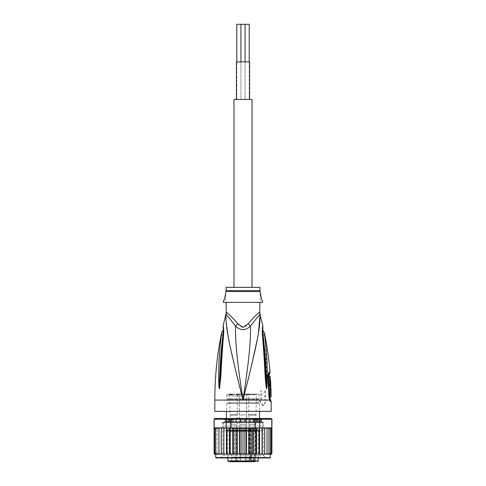 <?xml version="1.0" encoding="UTF-8"?>
<svg xmlns="http://www.w3.org/2000/svg" width="486" height="486" viewBox="0 0 486 486"><rect width="100%" height="100%" fill="white"/><g stroke="black" fill="none" stroke-linecap="round" stroke-linejoin="round"><path stroke-width="0.36" stroke-dasharray="2.43 1.82" d="M240.935 61.88L240.935 99.454L245.066 99.454L245.066 61.88M249.203 24.3L245.066 24.3L245.066 99.454L249.203 99.454L245.066 99.454L245.066 24.3L240.935 24.3L240.935 99.454L245.066 99.454L240.935 99.454L243 99.454L240.935 99.454L240.935 24.3L245.066 24.3L236.797 24.3M245.066 24.3L245.066 99.454L243 99.454L249.203 99.454L249.203 61.88L243 61.88L249.573 61.88M236.427 61.88L249.203 61.88L249.203 99.454L236.427 99.454L249.573 99.454L240.935 99.454L240.935 24.3M236.797 99.454L236.797 61.88L243 61.88L236.797 61.88L236.797 99.454M233.979 287.341L252.021 287.341L233.979 287.341M252.021 99.454L233.979 99.454M262.355 426.003A2.819 2.819 0 0 1 260.095 430.511A2.819 2.819 0 0 1 257.465 428.707L228.535 428.707A2.819 2.819 0 0 1 223.086 427.692A2.819 2.819 0 0 1 223.645 426.003L262.355 426.003L223.645 426.003M231.743 418.489L230.886 418.489L229.823 419.509L229.823 422.243L262.537 422.243L223.463 422.243L252.987 422.243L226.464 422.243L229.823 422.243L229.823 419.509L230.886 418.489L231.743 418.489L230.886 418.489L231.743 418.489L233.013 419.509L231.743 418.489L230.886 418.489M254.688 418.489L256.177 419.509L254.688 418.489M247.417 394.061L246.663 394.814L247.417 394.061L243 394.061L247.417 394.061L243 394.061L247.417 394.061L243 394.061L247.417 394.061L246.663 394.814L239.337 394.814L243 394.814L239.337 394.814L238.583 394.061L243 394.061L238.583 394.061L243 394.061L238.583 394.061L243 394.061L238.583 394.061L239.337 394.814L238.583 394.061M233.608 394.061L229.192 394.061L233.608 394.061M238.019 394.061L237.271 394.814L229.945 394.814L229.192 394.061M250.175 461.7L250.442 461.323L251.147 461.323L250.879 461.7L239.902 461.7L250.879 461.7L251.42 460.947L227.782 460.947M230.516 460.947L232.885 460.947L230.516 460.947L230.516 461.7L239.896 461.7L229.702 461.7L233.031 461.7L233.031 460.947M227.782 457.94L227.782 430.888L243 430.888L227.782 430.888L228.535 430.134L243 430.134L228.535 430.134L228.535 428.707L250.812 428.707L250.812 430.134L251.42 430.888L243 430.888L258.218 430.888L255.66 430.888L255.174 430.134L257.465 430.134L243 430.134L250.873 430.134L251.42 431.197L250.958 430.857M254.184 428.634L254.184 461.323L245.837 461.7L246.104 461.323L249.749 461.323L249.749 457.192L232.241 457.192L246.098 457.192L239.896 457.192L239.902 424.497L246.098 424.497L239.902 424.497L246.098 424.497L239.902 424.497L246.098 424.497L246.098 457.192L253.759 457.192L248.006 457.192L252.939 457.192L249.67 457.192L249.67 428.634L254.652 428.634L250.983 428.573L251.42 430.888M252.939 461.323L252.939 457.192M252.392 394.814L256.055 394.814L252.392 394.814M256.808 394.061L247.982 394.061L256.808 394.061L256.055 394.814L254.069 394.814L254.069 394.061L256.353 394.061L254.069 394.061M248.917 424.497L255.873 424.497L248.917 424.497L248.917 415.056L255.873 415.056L248.917 415.056L248.729 414.728L256.055 414.728L248.729 414.728L248.729 394.814L247.982 394.061L250.375 394.061L247.034 394.061L247.988 394.061L247.988 394.814L247.739 394.061M250.442 394.061L254.16 394.061L254.16 394.814L256.189 394.814L256.043 394.061L259.032 394.061L243 394.061L252.319 394.061L250.442 394.061L250.442 394.814L249.67 394.814L249.67 394.061M258.971 403.453L227.029 403.453L258.971 403.453A0.753 0.753 0 0 1 258.218 402.706L258.218 399.51L227.782 399.51L258.218 399.51A0.753 0.753 0 0 1 258.971 398.757L227.029 398.757L258.971 398.757M227.029 403.453A0.753 0.753 0 0 0 227.782 402.706L258.218 402.706L227.782 402.706L227.782 399.51A0.753 0.753 0 0 0 227.029 398.757L227.029 398.757M254.907 428.257L255.174 428.707L257.465 428.707L257.465 430.134L258.218 430.888L258.218 457.94M250.964 428.482L254.986 428.482M250.812 428.707L250.983 428.257M250.405 428.257L250.812 428.257M250.812 430.134L250.922 428.634M255.174 428.257L254.543 428.257M255.715 430.857L255.126 431.197L254.585 430.134L255.174 430.134L255.174 428.707M243 426.003L223.463 426.003L243 426.003M256.177 422.243L259.536 422.243L256.177 422.243L256.177 419.509C255.861 420.062 254.798 420.062 252.987 419.509L254.257 418.489L252.987 419.509L252.987 422.243L252.987 419.509C254.798 420.062 255.861 420.062 256.177 419.509M233.013 419.509C231.208 420.062 230.145 420.062 229.823 419.509C230.145 420.062 231.208 420.062 233.013 419.509L233.013 422.243M243 403.453L226.464 403.453L243 403.453M233.013 422.583L233.013 419.169M256.177 419.169L256.177 422.583M243 398.757L259.536 398.757L243 398.757M243 395.938L226.464 395.938L243 395.938M256.189 394.814L252.465 394.814L252.319 394.061M252.465 394.814L250.442 394.814M249.67 394.814L254.16 394.814M256.043 394.061L254.16 394.061M243 394.061L226.968 394.061L243 394.061M246.991 394.061L246.991 394.814L247.04 394.061L246.639 394.061L247.046 394.061L246.991 394.814M246.639 394.061L246.639 394.814L247.034 394.814L246.645 394.814L246.639 394.061M232.387 394.061L232.387 394.814L230.486 394.814L230.886 394.814L230.886 394.061L230.486 394.061L232.29 394.061L230.886 394.061M230.886 394.814L232.035 394.814L232.029 394.061L232.083 394.814L232.083 394.061M231.518 394.061L230.704 394.061L231.518 394.061L231.518 394.814L231.269 394.061L231.263 394.814L230.923 394.814L230.923 394.061L230.911 394.814L230.516 394.814L230.516 394.061L230.735 394.814L230.911 394.061M230.455 394.061L229.501 394.061L230.455 394.061L230.455 394.814L230.2 394.061M229.459 394.061L229.459 394.814L229.507 394.061L229.1 394.061L229.507 394.061L229.459 394.814M236.791 394.061L238.17 394.061L236.791 394.061L236.791 394.814L238.164 394.814L238.164 394.061L239.179 394.061L238.164 394.061L238.17 394.814L238.966 394.814L238.468 394.814L238.468 394.061M255.873 424.497L256.353 394.814L253.959 394.814L253.959 394.061M249.294 424.497L255.496 424.497L249.294 424.497L249.294 453.809L255.496 453.809L255.496 424.497M255.496 453.809L249.294 453.809M249.95 453.809L254.834 453.809L249.95 453.809L249.95 460.947L254.834 460.947L254.834 453.809M254.834 460.947L249.95 460.947L249.294 461.7L255.496 461.7L254.834 460.947M245.825 460.947L249.512 460.947L245.825 460.947L245.728 461.7L249.512 461.7L235.431 461.7L235.431 457.192L235.431 461.7M253.133 460.947L253.133 461.7L248.382 461.7L254.287 461.7A0.529 0.377 0 0 1 253.759 461.323L253.759 457.192M253.133 461.7L254.451 461.7L254.184 461.323L254.858 461.323L255.126 461.7L254.451 461.7M255.496 461.7L253.03 461.7L255.721 461.7L255.126 461.7L255.709 460.947L258.218 460.947M246.098 461.7L245.442 460.947L245.442 453.809L240.558 453.809L245.442 453.809L243 453.809L245.442 453.809L245.442 460.947L246.098 461.7L239.592 461.7L239.592 460.947L236.725 460.947L238.097 460.947L238.097 461.7L236.725 461.7L236.05 460.947L231.166 460.947L236.05 460.947L236.05 453.809L231.166 453.809L236.05 453.809M246.129 460.947L247.38 460.947L246.129 460.947L246.129 461.7L247.629 461.7L246.274 461.7L246.274 460.947L246.287 461.7M245.728 461.7L245.728 460.947L245.734 461.7M231.02 460.947L231.555 460.947L231.555 461.7L232.982 461.7L230.716 461.7L231.555 461.7L231.536 460.947L231.318 461.7L230.097 461.7L231.306 461.7L231.312 460.947L231.02 461.7M231.166 453.809L231.166 460.947L230.504 461.7L230.212 460.947L230.212 461.7M230.109 461.7L229.702 461.7L229.702 460.947L230.212 460.947L230.109 461.7M238.097 460.947L237.599 460.947L237.599 461.7L239.416 461.7L237.429 461.7L237.429 460.947L239.24 460.947L237.429 460.947M237.599 460.947L239.416 460.947L238.699 460.947L238.699 461.7L239.896 461.7L239.592 460.947M249.409 460.947L249.409 461.7M250.873 428.634L249.67 428.634M239.896 457.192L240.163 461.7L239.896 461.323L243 461.323L232.241 461.323L236.706 461.323L236.445 461.7L236.706 461.323L237.994 461.323L232.241 461.323L232.241 457.192L232.241 461.323A0.529 0.377 180 0 1 231.713 461.7A0.529 0.377 180 0 0 232.241 461.323L239.896 461.323L239.896 457.192L246.098 457.192L246.104 461.323L246.104 457.192M245.837 461.7L246.104 461.323L243 461.323L250.569 461.323L250.569 457.192M255.126 431.197L254.858 461.323M255.126 460.947L255.709 460.947L255.709 430.888M251.147 461.323L251.42 431.197M239.902 424.497L239.902 453.809L246.098 453.809L239.902 453.809L239.902 424.497L246.098 424.497L246.098 453.809L239.902 453.809L246.098 453.809L246.098 424.497M243 424.497L246.475 424.497L243 424.497M243 415.056L239.525 415.056L243 415.056M243 414.728L246.663 414.728L243 414.728M239.337 420.742L243 420.742L239.337 420.742L239.337 394.814L239.525 424.497L239.337 394.814L246.663 394.814L243 394.814L246.663 394.814L246.475 424.497L246.663 394.814L246.663 420.742L243 420.742L246.663 420.742M236.706 453.809L230.504 453.809L236.706 453.809L236.706 424.497L230.504 424.497L236.706 424.497M230.504 453.809L230.504 424.497M230.127 424.497L237.083 424.497L230.127 424.497L230.127 415.056L237.083 415.056L230.127 415.056L229.945 414.728L233.608 414.728L229.945 414.728L229.945 394.814L237.271 394.814L237.271 414.728L233.608 414.728L237.271 414.728L237.083 424.497M243 453.809L240.558 453.809L243 453.809M253.03 460.947L255.721 460.947L253.03 460.947L253.03 461.7M255.423 461.7L255.423 460.947M255.721 461.7L255.721 460.947M253.735 460.947L253.735 461.7M254.391 461.7L254.391 460.947M253.984 461.7L253.984 460.947M253.328 461.7L253.328 460.947M249.512 460.947L249.512 461.7M249.257 461.7L249.257 460.947M246.59 460.947L246.59 461.7L246.578 460.947M246.183 460.947L246.183 461.7L246.177 460.947M246.378 460.947L246.378 461.7M246.876 460.947L246.876 461.7M247.125 460.947L247.125 461.7M247.38 461.7L247.38 460.947L247.374 461.7M247.629 461.7L247.629 460.947M246.973 461.7L246.973 460.947M246.669 461.7L246.669 460.947M246.074 461.7L246.074 460.947M245.886 461.7L245.886 460.947M245.989 461.7L245.989 460.947M246.238 461.7L246.238 460.947M246.493 461.7L246.493 460.947M248.856 460.947L248.856 461.7M247.459 461.7L247.459 460.947M247.714 461.7L247.714 460.947M231.281 460.947L231.281 461.7M231.786 461.7L231.786 460.947M232.089 461.7L232.089 460.947M232.338 461.7L232.338 460.947M232.739 461.7L232.739 460.947M232.885 461.7L232.885 460.947L232.873 461.7M232.982 461.7L232.982 460.947L232.976 461.7M232.624 461.7L232.624 460.947M232.679 460.947L232.679 461.7L232.679 460.947M232.63 460.947L232.63 461.7M232.436 460.947L232.436 461.7M232.132 460.947L232.132 461.7M231.834 460.947L231.834 461.7M231.682 460.947L231.682 461.7M231.482 460.947L231.482 461.7M231.33 460.947L231.33 461.7M230.303 460.947L231.05 460.947L231.069 461.7L231.306 460.947L230.097 460.947L230.303 461.7M231.518 461.7L231.518 460.947M230.716 460.947L230.716 461.7L230.722 460.947M230.109 460.947L230.054 461.7M230.054 460.947L229.702 460.947L229.708 461.7M230.498 460.947L230.498 461.7M230.801 460.947L230.801 461.7M231.306 461.7L231.306 460.947L231.3 461.7M230.899 461.7L230.899 460.947M230.595 461.7L230.595 460.947M230.194 461.7L230.194 460.947M229.799 461.7L229.799 460.947M229.86 461.7L229.86 460.947M229.963 461.7L229.963 460.947M230.467 461.7L230.467 460.947M230.82 460.947L230.82 461.7M230.674 461.7L230.674 460.947M230.88 461.7L230.88 460.947M231.081 461.7L231.081 460.947M237.022 461.7L237.022 460.947M236.725 461.7L236.725 460.947M237.903 461.7L237.903 460.947M238.401 460.947L238.401 461.7M239.112 461.7L239.112 460.947M239.416 461.7L239.416 460.947M238.699 460.947L239.896 460.947M239.24 461.7L237.429 461.7L239.24 461.7L239.24 460.947M238.395 460.947L238.395 461.7M256.353 394.061L256.353 394.814M256.055 394.061L256.055 394.814M254.123 394.061L254.123 394.814M253.716 394.061L253.716 394.814M253.662 394.061L253.662 394.814M247.739 394.814L250.375 394.814L248.583 394.814L248.583 394.061M248.583 394.814L248.449 394.061M248.328 394.061L248.328 394.814M248.449 394.814L248.346 394.061M248.346 394.814L248.243 394.061M247.441 394.814L247.441 394.061M247.24 394.814L247.24 394.061M246.797 394.061L246.797 394.814M246.736 394.061L246.736 394.814M247.034 394.061L247.034 394.814M247.234 394.061L247.234 394.814M247.587 394.061L247.587 394.814M247.884 394.061L247.884 394.814M248.291 394.061L248.291 394.814M248.54 394.061L248.54 394.814M248.644 394.061L248.644 394.814M248.796 394.061L248.796 394.814M248.85 394.061L248.85 394.814M248.723 394.814L248.723 394.061M250.12 394.061L250.12 394.814M250.375 394.061L250.375 394.814M232.083 394.814L232.381 394.061M232.436 394.061L232.436 394.814M232.138 394.061L232.138 394.814M231.743 394.061L231.743 394.814M231.488 394.061L231.488 394.814M231.19 394.061L231.19 394.814M230.911 394.814L230.704 394.061L230.686 394.814L230.953 394.061L230.935 394.814L231.263 394.814L231.215 394.061L231.208 394.814L231.822 394.814L231.822 394.061M230.486 394.061L230.486 394.814M231.087 394.814L231.087 394.061M231.239 394.814L231.239 394.061M231.536 394.814L231.536 394.061M231.822 394.814L232.077 394.061L232.071 394.814L231.518 394.814M230.722 394.061L230.722 394.814M230.516 394.061L230.516 394.814M230.807 394.814L230.807 394.061M229.902 394.814L229.902 394.061M229.702 394.814L229.702 394.061M229.507 394.814L229.1 394.814L229.501 394.814L229.501 394.061M229.258 394.061L229.258 394.814M229.106 394.061L229.106 394.814M229.1 394.061L229.1 394.814M229.204 394.061L229.204 394.814M229.599 394.061L229.599 394.814M230 394.061L230 394.814M230.297 394.061L230.297 394.814M230.704 394.061L230.704 394.814M231.057 394.061L231.057 394.814M231.567 394.061L231.567 394.814M238.468 394.814L236.67 394.814L236.67 394.061M236.488 394.061L236.488 394.814M238.662 394.061L238.662 394.814M238.966 394.061L238.966 394.814M239.179 394.061L239.179 394.814M238.881 394.061L238.881 394.814M236.974 394.061L236.974 394.814M236.895 394.814L237.867 394.814L236.895 394.814L236.895 394.061L237.867 394.061L237.867 394.814M237.016 394.814L237.016 394.061M236.895 394.061L237.867 394.061M254.257 418.489L255.114 418.489M265.921 457.94L220.079 457.94L220.456 457.569L265.544 457.569L220.456 457.569L220.456 457.94L222.333 455.686L243 455.686L222.333 455.686L222.333 422.808A0.565 0.565 0 0 1 222.898 422.243L263.102 422.243A0.565 0.565 0 0 1 263.667 422.808L222.333 422.808L263.667 422.808L263.667 455.686L243 455.686L263.667 455.686L265.921 457.94L243 457.94M222.898 422.243L263.102 422.243M259.846 418.677L240.698 418.677L261.577 418.677L259.84 418.677L259.84 421.678L261.249 421.678L261.249 418.677L260.496 418.677L261.577 418.677L261.249 418.677L261.249 421.678L261.577 421.678L261.571 418.677L261.571 421.678L260.502 421.678L260.502 418.677L260.496 421.678L259.299 421.678L259.299 418.677L259.299 421.678L258.333 421.678L258.333 418.677L258.333 421.678L256.705 421.678L257.604 421.678L257.604 418.677L257.75 421.678L257.671 418.677L257.671 421.678L254.737 421.678L254.737 418.677L254.737 421.678L253.741 421.678L253.741 418.677L253.741 421.678L252.714 421.678L252.714 418.677L252.714 421.678L249.695 421.678L250.047 421.678L250.047 418.677L250.071 421.678L249.834 418.677L249.834 421.678L245.831 421.678L245.831 418.677L245.831 421.678L245.302 421.678L245.302 418.677L245.302 421.678L244.494 421.678L244.494 418.677L244.494 421.678L240.594 421.678L240.594 418.677L240.169 418.677L240.594 418.677L240.594 421.678L240.169 421.678L240.169 418.677L236.166 418.677L240.169 418.677L240.169 421.678L236.166 421.678L236.166 418.677L235.929 421.678L236.245 421.678L236.245 418.677L235.929 418.677L236.305 418.677L236.305 421.678L235.868 421.678L235.868 418.677L233.286 418.677L235.868 418.677L235.868 421.678L231.792 421.678L231.792 418.677L233.286 418.677L231.263 418.677L231.792 418.677L231.792 421.678L231.263 421.678L231.263 418.677L228.329 418.677L231.263 418.677L231.263 421.678L228.329 421.678L228.329 418.677L228.25 421.678L229.003 421.678L229.003 418.677L228.25 418.677L229.295 418.677L229.295 421.678L229.161 418.677L227.667 418.677L229.161 418.677L229.161 421.678L225.99 421.678L225.99 418.677L227.667 418.677L225.498 418.677L225.99 418.677L225.99 421.678L225.498 421.678L225.498 418.677L224.423 418.677L226.16 418.677L224.423 418.677L225.504 418.677L225.504 421.678L224.429 421.678L224.429 418.677L224.423 421.678L225.504 421.678L225.504 418.677L225.498 421.678L226.16 421.678L226.154 418.677L226.16 421.678L224.751 421.678L224.751 418.677L224.751 421.678L224.423 421.678L226.701 421.678L226.701 418.677L226.701 421.678L227.667 421.678L227.667 418.677L227.667 421.678L229.295 421.678L228.396 421.678L228.396 418.677L228.25 421.678L232.259 421.678L232.259 418.677L232.259 421.678L233.286 421.678L233.286 418.677L233.286 421.678L236.305 421.678L235.953 421.678L235.953 418.677L235.929 421.678L240.698 421.678L240.698 418.677L240.698 421.678L241.506 421.678L241.506 418.677L241.506 421.678L245.406 421.678L245.406 418.677L245.406 421.678L250.071 421.678L249.755 421.678L249.755 418.677L249.695 421.678L250.132 421.678L250.132 418.677L250.132 421.678L254.208 421.678L254.208 418.677L254.208 421.678L257.75 421.678L256.997 421.678L256.997 418.677L256.705 421.678L256.839 418.677L256.839 421.678L260.01 421.678L260.01 418.677L260.01 421.678L260.502 421.678L260.502 418.677L260.496 421.678L261.577 421.678L259.84 421.678L259.846 418.677M260.472 422.243L259.846 421.678L259.913 418.677M226.087 418.677L226.087 421.678L225.528 422.243M214.624 427.88L214.126 427.88L214.709 427.972L214.624 428.634L215.62 427.899L215.62 454.167L214.624 453.432L214.709 454.094L214.126 453.73M215.62 454.167L215.602 428.634L216.932 427.88L225.146 427.88L217.048 427.88M217.193 453.796L217.048 453.432L216.932 454.185L215.602 453.432M216.932 454.185L222.09 454.167M262.264 427.88L267.057 427.88L267.057 454.185L262.161 454.185L262.075 428.634L260.994 427.88L262.264 427.88L262.264 454.185L270.246 454.185L267.057 454.185L267.057 427.88L268.315 427.966M271.856 453.56L270.398 454.161L270.398 453.432L269.123 454.185M271.413 454.027L271.516 428.087L259.755 427.88L259.755 419.236L259.184 418.489L271.073 418.489L271.935 419.236M223.833 418.489L243 418.489L224.022 418.677M214.065 419.236L214.927 418.489L226.816 418.489L226.245 419.236L230.947 419.236L231.111 418.489L254.889 418.489L255.053 419.236L271.808 419.236L271.808 427.88M254.889 418.489L259.184 418.489M230.947 419.236L255.053 419.236L255.053 427.88L230.947 427.88L230.947 419.236M226.816 418.489L231.111 418.489M271.935 427.88L271.516 428.087M214.192 427.88L214.192 419.236L226.245 419.236L226.245 427.88L225.146 427.88L226.245 427.88M214.484 427.88L214.065 427.88M243 418.489L262.167 418.489L243 418.489M259.755 427.88L255.053 427.88M230.947 427.88L234.677 427.88M262.075 453.432L260.994 454.185L245.618 454.185L244.895 453.432L244.069 454.185L241.931 454.185L241.105 453.432L240.382 454.185L238.268 454.185L237.356 453.432L237.356 428.634L236.834 427.88L252.854 427.88M214.624 427.996L216.932 427.88M261.978 418.677L243 418.677L262.167 418.489M223.839 427.88L225.006 427.88L223.925 428.634L223.839 427.88M260.854 427.88L262.161 427.88L262.075 428.634M251.323 427.88L252.301 428.634L252.793 427.88L251.323 427.88M247.732 427.88L248.644 428.634L249.257 427.88M244.069 427.88L244.895 428.634L245.618 427.88M240.382 427.88L241.105 428.634L241.931 427.88M237.356 428.634L238.268 427.88M237.356 453.432L236.834 454.185L235.115 454.185L233.699 453.432L233.699 428.634L233.207 427.88L236.834 427.88M234.301 453.432L234.301 428.634L235.115 427.88M233.146 427.88L225.146 427.88M268.807 428.269L268.952 428.628L268.952 427.88L270.842 427.88M267.743 427.88L268.952 427.88L268.952 454.185L268.952 428.634M267.057 428.634L266.152 427.893M264.755 428.634L264.755 454.185L264.755 428.634L263.91 427.899M271.874 453.432L271.874 427.88M271.376 453.432L271.376 428.02M270.398 453.432L270.398 454.161M270.398 427.905L271.376 428.579M271.139 428.178L271.364 428.518M270.398 428.634L269.123 427.88M215.62 427.899L215.602 428.634M214.126 453.432L214.126 427.88M214.624 453.432L214.624 428.634M214.709 427.972L214.709 454.094M221.245 428.634L221.245 453.432L222.333 454.185L221.245 454.185L221.245 427.88L221.245 428.634L221.652 428.045M221.938 427.929L222.333 427.88M221.245 453.432L221.245 454.185L218.943 454.185L219.101 428.245M219.836 454.167L218.943 453.432L218.943 428.634L219.69 427.923M218.943 453.432L218.943 454.185L216.993 454.185L217.193 428.269M217.048 453.432L217.048 428.634L218.257 427.88M226.415 427.88L226.415 454.185L225.006 454.185L223.925 453.432L223.925 428.634M223.925 453.432L223.736 454.185L229.38 454.185L227.995 454.185L226.926 453.432L226.926 427.88M223.736 427.88L223.736 454.185M225.006 454.185L223.839 454.185M259.585 427.88L259.585 454.185L262.264 454.185M259.074 453.432L259.299 454.185L258.005 454.185L259.074 453.432L259.074 427.88M256.62 427.88L256.62 454.185L259.585 454.185M255.8 453.432L254.761 454.185L256.158 454.185L255.8 453.432L255.8 427.88M253.425 427.88L253.425 454.185L256.62 454.185M252.301 453.432L251.323 454.185L252.793 454.185L252.301 453.432L252.301 428.634M250.053 427.88L250.053 454.185L253.425 454.185M249.257 454.185L248.644 453.432L248.644 428.634M248.644 453.432L247.732 454.185M246.554 427.88L246.554 454.185L243 454.185L243 427.88M244.895 453.432L244.895 428.634M245.618 454.185L244.069 454.185M241.105 453.432L241.105 428.634M239.446 427.88L239.446 454.185L246.554 454.185M241.931 454.185L240.382 454.185M236.166 427.88L236.166 454.185L239.446 454.185L235.947 454.185M238.268 454.185L236.834 454.185M233.699 453.432L233.207 454.185L231.239 454.185L230.2 453.432L230.2 427.88M232.575 427.88L232.575 454.185L236.166 454.185M235.115 454.185L234.677 454.185M230.2 453.432L229.842 454.185L229.38 454.185L232.575 454.185M229.38 427.88L229.38 454.185M231.239 454.185L229.842 454.185L231.239 454.185M226.926 453.432L226.415 454.185M227.995 454.185L226.701 454.185L227.995 454.185M268.266 454.112L268.934 453.547M266.31 454.143L266.899 453.821M264.755 453.438L264.348 454.021M264.062 454.137L263.667 454.185M218.257 454.185L217.898 454.155M217.588 454.064L217.26 453.857M243 454.185L239.446 454.185M260.569 422.243L223.858 422.243L262.142 422.243L260.569 422.243L260.496 421.678L260.569 422.243M259.797 313.743A7.515 7.43 -90 0 0 259.961 314.576C259.336 314.843 256.158 318.701 250.436 326.136C245.558 330.778 240.6 330.778 235.564 326.136C229.823 318.676 226.646 314.825 226.039 314.576A7.515 7.43 -90 0 0 226.282 312.668L226.087 312.668M226.087 302.371L259.913 302.371L226.087 302.371M259.913 287.341L226.087 287.341M225.717 300.494L225.717 292.979L225.717 300.494L223.742 300.494M260.283 300.494L260.283 292.979L260.283 300.494L262.258 300.494L261.778 299.34M224.131 299.583L224.398 298.89M224.678 298.088L224.951 297.189M225.182 296.272L225.717 292.979M261.079 297.28L261.346 298.155M270.872 385.605L270.556 381.097L269.42 381.097L269.651 385.605L270.781 385.605M271 388.988L270.307 388.988L269.651 376.589L270.216 376.589M270.502 381.097L270.732 385.605M271.158 396.096L271.079 393.235L270.423 393.235L270.356 390.677L270.963 390.677L271.018 389.553M223.274 302.371L262.726 302.371M269.232 376.589L269.621 386.17L270.751 386.17M270.805 386.17L269.621 386.17M269.675 386.17L269.572 383.916L270.702 383.916M269.572 383.916L270.775 383.916M269.645 383.916L269.718 385.605L270.684 385.605M269.766 386.17L269.651 385.605M269.779 388.988L270.307 388.988M269.147 388.988L268.491 376.589L269.651 376.589M269.08 376.589L268.491 376.589M270.963 390.677L270.356 390.677M269.827 390.677L269.797 389.553L270.927 389.553M269.444 390.677L271.03 390.677M269.505 393.235L271.091 393.235M269.523 394.359L271.042 394.359M269.56 396.88L271.079 396.88M269.949 396.88L269.949 393.235L271.079 393.235M269.949 393.235L270.423 393.235M269.262 393.235L269.201 390.677M245.236 391.169L243 400.075C248.929 361.274 250.861 340.82 250.436 326.136A7.515 1.695 -133.7 0 1 248.146 323.749C244.774 328.542 241.342 328.542 237.854 323.749L235.807 321.125M240.297 389.292L243 400.075C237.065 361.262 235.139 340.826 235.564 326.136A7.515 1.695 -46.3 0 0 237.854 323.749M223.378 334.289L223.25 335.437L223.396 334.313C223.754 327.655 223.754 327.655 223.396 334.313C223.754 327.655 223.754 327.655 223.396 334.313L223.159 327.442L223.378 334.289A3.76 0.838 -173.7 0 1 223.238 334.028L223.238 334.028A3.76 0.838 6.3 0 0 223.378 334.289L223.378 334.289M219.393 388.685L219.393 385.835L219.386 388.721A3.76 3.098 70.6 0 0 219.393 388.879L219.441 388.849A3.76 2.606 40.5 0 1 219.393 388.685M218.852 385.987L218.682 375.909C219.04 369.153 218.19 361.098 221.397 335.042C221.719 331.981 221.719 331.981 221.397 335.042A3.76 1.008 -171.1 0 1 222.946 334.617C223.244 330.79 223.329 327.594 222.946 334.617C219.854 360.928 220.28 368.983 219.757 375.763L219.393 385.835A3.76 0.644 177 0 0 218.852 385.987L219.393 388.879M219.441 388.849L219.891 387.081A3.76 0.468 7.6 0 1 219.557 386.959L221.087 360.065L223.11 335.176A3.76 0.826 -173.9 0 0 223.25 335.437A3.76 0.826 6.1 0 1 223.11 335.176L223.244 328.457M235.71 321.009L229.179 314.582L226.282 312.668M269.159 375.569L268.594 375.569A1.877 1.841 -90 0 1 268.873 374.42C268.406 374.688 268.193 375.739 268.229 377.579L268.618 374.651L268.151 377.579L268.922 396.309L269.882 399.48L268.922 396.309L268.151 377.579L268.995 396.309L268.223 377.573L268.594 375.569L268.151 377.579L269.007 396.303L269.511 398.356L268.995 396.309L268.229 377.579C268.193 375.739 268.406 374.688 268.873 374.42L268.649 374.603M262.853 330.352L262.373 329.38L262.568 334.417L264.913 360.162L262.604 334.313C262.246 327.655 262.246 327.655 262.604 334.313C262.246 327.655 262.246 327.655 262.604 334.313L264.913 360.065L266.443 386.959A3.76 0.468 172.4 0 1 266.109 387.081L266.559 388.849A3.76 2.606 139.5 0 0 266.607 388.685L266.237 375.642C265.721 368.643 266.067 360.041 263.054 334.617C262.756 330.759 262.677 327.57 263.054 334.617A3.76 1.015 -8.9 0 1 264.603 335.042C264.281 331.968 264.281 331.968 264.603 335.042L265.186 339.337M262.622 334.289L262.841 327.406L262.622 334.289A3.76 0.838 173.7 0 0 262.762 334.028L262.762 334.028A3.76 0.838 -6.3 0 1 262.622 334.289L262.622 334.289M266.559 388.849L266.607 388.879A3.76 3.098 109.4 0 0 266.614 388.721L266.607 385.835A3.76 0.644 3 0 1 267.148 385.987L265.411 341.251M259.907 312.668L259.718 312.668C258.777 312.237 254.919 315.93 248.146 323.749M269.694 399.352L269.882 399.48A3.76 3.681 90 0 1 270.617 401.74L271.182 401.74M219.891 387.081L220.632 378.825C221.203 372.258 221.197 364.014 223.56 334.848L223.669 333.7C223.809 329.873 223.639 327.206 223.147 325.705C223.542 326.349 223.718 329.016 223.669 333.7A3.76 0.838 6.3 0 0 223.238 334.028M223.56 334.848A3.76 0.826 6.1 0 0 223.11 335.176M236.767 375.028L228.827 339.775L225.881 318.306M225.941 315.633L225.844 314.576M262.89 335.176A3.76 0.826 173.9 0 0 262.44 334.848L262.331 333.7C262.209 329.702 262.385 327.023 262.859 325.663C262.428 326.58 262.252 329.259 262.331 333.7A3.76 0.838 173.7 0 1 262.762 334.028L262.89 335.176A3.76 0.826 173.9 0 1 262.75 335.437A3.76 0.826 -6.1 0 0 262.89 335.176L264.913 360.065L262.568 334.417L262.404 329.156L262.841 327.4M266.607 388.879L267.148 385.987M262.44 334.848C264.676 362.143 264.736 370.994 265.289 377.695L266.109 387.081M260.836 400.075L260.745 390.677L261.504 390.677L261.504 400.075L258.698 400.075L261.504 400.075M261.504 390.677L260.745 390.677M264.73 390.677L264.821 400.075L267.081 400.075L264.821 400.075M265.49 390.677L265.49 400.075M270.022 372.1L269.432 372.1C268.515 372.531 268.059 374.366 268.072 377.592L268.873 396.29L269.639 400.452M260.156 314.576L260.046 315.475M258.37 333.305L257.106 340.121M251.803 364.342L248.935 376.249M259.378 400.075L263.594 405.713L267.081 400.075M268.873 396.29L269.554 398.97A3.76 2.363 162.9 0 1 269.493 400.075L266.407 400.075L262.926 405.713L258.698 400.075L214.818 400.075M262.926 405.713L263.594 405.713M269.73 400.664L270.617 401.74M271.182 411.344L214.818 411.344M265.544 457.569L265.544 457.94L265.544 457.569M220.456 457.94L265.544 457.94M223.287 431.641L224.404 431.641L223.287 431.641M227.928 431.641L225.917 431.641L227.928 431.641M256.954 431.641L229.878 431.641L256.954 431.641M260.095 431.641L258.09 431.641L260.095 431.641M262.738 431.641L261.608 431.641L262.738 431.641M262.713 431.641L261.596 431.641L262.713 431.641M258.072 431.641L260.083 431.641L258.072 431.641M229.046 431.641L256.122 431.641L229.046 431.641M225.905 431.641L227.91 431.641L225.905 431.641M223.262 431.641L224.392 431.641L223.262 431.641M251.359 430.888L251.359 460.947M254.585 428.634L254.585 430.134M249.749 461.323L250.442 461.323L250.442 428.634M236.706 461.323L236.706 457.192L236.706 461.323M249.294 461.323L249.294 457.192L249.294 461.323M270.246 457.569L215.754 457.569M233.699 428.634L234.301 428.634M260.405 422.243A0.565 0.559 90 0 1 259.846 421.678A0.565 0.559 90 0 0 260.405 422.243L259.84 421.678L259.84 418.677L259.84 421.678L260.405 422.243M261.322 422.243L261.249 421.678L261.322 422.243M262.13 422.243A0.565 0.559 90 0 1 261.571 421.678A0.565 0.559 -90 0 0 262.13 422.243L261.577 421.678L261.577 418.677L261.577 421.678L262.142 422.243M261.025 422.243A0.565 0.522 90 0 1 260.502 421.678A0.565 0.522 -90 0 0 261.025 422.243M260.01 421.678L259.791 422.243L260.01 421.678M259.087 422.243L259.299 421.678L259.087 422.243M258.333 421.678A0.565 0.51 -90 0 0 258.844 422.243A0.565 0.51 -90 0 1 258.333 421.678M257.301 422.243A0.565 0.462 90 0 1 256.839 421.678A0.565 0.462 90 0 0 257.301 422.243M256.997 421.678A0.565 0.34 90 0 0 257.343 422.243A0.565 0.34 90 0 1 256.997 421.678M257.951 422.243A0.565 0.34 -90 0 1 257.604 421.678A0.565 0.34 -90 0 0 257.951 422.243M258.109 422.243A0.565 0.437 90 0 1 257.671 421.678A0.565 0.437 -90 0 0 258.109 422.243M255.089 422.243A0.565 0.352 90 0 1 254.737 421.678A0.565 0.352 -90 0 0 255.089 422.243M254.208 421.678A0.565 0.45 -90 0 1 253.759 422.243A0.565 0.45 -90 0 0 254.208 421.678M253.297 422.243A0.565 0.45 90 0 0 253.741 421.678A0.565 0.45 90 0 1 253.297 422.243M252.714 421.678A0.565 0.322 -90 0 0 253.036 422.243A0.565 0.322 -90 0 1 252.714 421.678M250.369 422.243L250.132 421.678L250.369 422.243M249.755 421.678A0.565 0.522 90 0 0 250.272 422.243A0.565 0.522 90 0 1 249.755 421.678M250.563 422.243A0.565 0.522 -90 0 1 250.047 421.678A0.565 0.522 -90 0 0 250.563 422.243M250.041 422.243L249.834 421.678L250.041 422.243M245.916 422.243L245.831 421.678L245.916 422.243M245.406 421.678A0.565 0.559 -90 0 1 244.847 422.243A0.565 0.559 -90 0 0 245.406 421.678M244.744 422.243A0.565 0.559 90 0 0 245.302 421.678A0.565 0.559 90 0 1 244.744 422.243M244.494 421.678L244.543 422.243L244.494 421.678M241.457 422.243L241.506 421.678L241.457 422.243M240.698 421.678A0.565 0.559 -90 0 0 241.256 422.243A0.565 0.559 -90 0 1 240.698 421.678M241.153 422.243A0.565 0.559 90 0 1 240.594 421.678A0.565 0.559 90 0 0 241.153 422.243M240.084 422.243L240.169 421.678L240.084 422.243M235.959 422.243L236.166 421.678L235.959 422.243M235.953 421.678A0.565 0.522 90 0 1 235.437 422.243A0.565 0.522 90 0 0 235.953 421.678M235.728 422.243A0.565 0.522 -90 0 0 236.245 421.678A0.565 0.522 -90 0 1 235.728 422.243L236.305 421.678L236.305 418.677L236.305 421.678L235.74 422.243M235.868 421.678L235.631 422.243L235.868 421.678M232.964 422.243A0.565 0.322 90 0 0 233.286 421.678A0.565 0.322 90 0 1 232.964 422.243M232.259 421.678A0.565 0.45 -90 0 0 232.703 422.243A0.565 0.45 -90 0 1 232.259 421.678M232.241 422.243A0.565 0.45 90 0 1 231.792 421.678A0.565 0.45 90 0 0 232.241 422.243M230.911 422.243A0.565 0.352 90 0 0 231.263 421.678A0.565 0.352 -90 0 1 230.911 422.243M227.891 422.243A0.565 0.437 90 0 0 228.329 421.678A0.565 0.437 -90 0 1 227.891 422.243M228.396 421.678A0.565 0.34 90 0 1 228.049 422.243A0.565 0.34 90 0 0 228.396 421.678M228.657 422.243A0.565 0.34 -90 0 0 229.003 421.678A0.565 0.34 -90 0 1 228.657 422.243M229.161 421.678A0.565 0.462 -90 0 1 228.699 422.243A0.565 0.462 -90 0 0 229.161 421.678M227.156 422.243A0.565 0.51 90 0 0 227.667 421.678A0.565 0.51 90 0 1 227.156 422.243M226.701 421.678L226.913 422.243L226.701 421.678M226.209 422.243L225.99 421.678L226.209 422.243M224.975 422.243A0.565 0.522 90 0 0 225.498 421.678L225.431 422.243L225.504 421.678A0.565 0.522 -90 0 1 224.975 422.243M223.87 422.243A0.565 0.559 90 0 0 224.429 421.678A0.565 0.559 -90 0 1 223.87 422.243L224.423 421.678L224.423 418.677L224.423 421.678L223.858 422.243M224.751 421.678L224.678 422.243L224.751 421.678M226.154 421.678A0.565 0.559 -90 0 1 225.595 422.243A0.565 0.559 -90 0 0 226.154 421.678M270.429 399.48L269.882 399.48A1.877 1.841 90 0 1 269.511 398.356L270.052 398.356M225.978 291.545L260.022 291.545M226.087 290.634L259.913 290.634M223.396 334.313L222.946 334.617L223.396 334.313M262.604 334.313L263.054 334.617L262.604 334.313M269.451 374.42L268.873 374.42A3.76 3.675 -89.9 0 0 269.432 372.1M269.177 396.297L268.394 377.567L268.072 377.592M269.554 398.97A3.76 2.363 162.9 0 0 269.305 398.49A3.76 2.363 -17.1 0 1 269.554 398.97L269.712 399.401L269.554 398.97M225.905 430.511L260.095 430.511L225.905 430.511M262.537 422.243L262.537 426.003M223.463 422.243L223.463 426.003M226.464 403.453L226.464 411.344M226.464 418.489L226.464 422.243M259.536 403.453L259.536 411.344M259.536 418.489L259.536 422.243M226.968 394.061L226.464 398.757M259.032 394.061L259.536 398.757M237.618 461.7L237.994 461.323L237.994 457.192M248.382 461.7L248.006 461.323L248.006 457.192M250.879 461.7L251.529 460.947L251.529 430.991M240.558 460.947L239.902 461.7L240.558 460.947L240.558 453.809L240.558 460.947M256.705 418.677L256.705 421.678L256.705 418.677M257.75 421.678L257.75 418.677L257.75 421.678L258.315 422.243L257.75 421.678M249.695 418.677L249.695 421.678L249.695 418.677M250.071 421.678L250.071 418.677L250.071 421.678L250.636 422.243L250.071 421.678M235.929 421.678L235.929 418.677L235.929 421.678L235.364 422.243L235.929 421.678M228.25 421.678L228.25 418.677L228.25 421.678L227.685 422.243L228.25 421.678M229.295 421.678L229.295 418.677L229.295 421.678L228.73 422.243L229.295 421.678M226.16 421.678L226.16 418.677L226.16 421.678L225.595 422.243L226.16 421.678M256.705 421.678L257.27 422.243L256.705 421.678M249.695 421.678L250.26 422.243L249.695 421.678M223.159 327.4L223.596 329.156L223.432 334.417L223.627 329.38L223.147 330.352M270.04 396.88L270.034 396.096M268.922 396.309L269.645 399.292L268.922 396.309M262.762 334.028L262.756 328.457M268.618 374.651L268.394 377.567"/><path stroke-width="0.73" d="M236.797 61.88L236.797 24.3L240.935 24.3L240.935 61.88M245.066 61.88L245.066 24.3L249.203 24.3L249.203 61.88M240.935 24.3L245.066 24.3M249.573 99.454L249.573 61.88L236.427 61.88L236.427 99.454M252.021 287.341L252.021 99.454L233.979 99.454L233.979 287.341M239.902 461.7L246.098 461.7M233.031 461.7L235.431 461.7M229.702 461.7L249.294 461.7M254.287 461.7L250.569 461.7M237.429 461.7L236.725 461.7M238.097 461.7L237.599 461.7M239.592 461.7L238.699 461.7M265.544 457.94L269.87 457.94A0.377 0.377 0 0 0 270.246 457.569L270.246 454.185L262.264 454.185L263.667 454.185L264.755 453.438L264.755 428.634L263.667 427.88L262.161 427.88L270.842 427.88L263.667 427.88M223.736 427.88L217.048 427.88L223.839 427.88L223.736 454.185L215.754 454.185L215.754 457.569A0.377 0.377 0 0 0 216.13 457.94L269.87 457.94M271.073 418.489L271.935 419.236L271.073 418.489L259.184 418.489L259.755 419.236L255.053 419.236L254.889 418.489L231.111 418.489L230.947 419.236L214.065 419.236L214.126 453.73A0.753 0.753 -90 0 0 214.818 454.185L218.943 454.185L218.943 427.88L218.943 454.185L221.245 454.185L221.245 427.88L221.245 454.185L223.839 454.185L223.839 427.88L226.245 427.88L226.245 419.236L226.816 418.489L214.927 418.489L214.192 419.236L214.192 427.88L216.878 427.88L215.602 428.634L215.602 427.905L215.602 454.161L215.602 428.634M215.754 454.185L214.126 453.73M263.667 454.185L271.182 454.185A0.753 0.753 -90 0 0 271.874 453.73L271.376 454.039L271.874 453.432L271.935 419.236M271.874 453.73L270.246 454.185M270.842 427.88L271.808 427.88L271.808 419.236L259.755 419.236L259.755 427.88L260.854 427.88M214.927 418.489L214.065 419.236M231.111 418.489L226.816 418.489M252.854 427.88L255.053 427.88L255.053 419.236L230.947 419.236L230.947 427.88L233.146 427.88M259.184 418.489L254.889 418.489M226.245 427.88L230.947 427.88M234.677 427.88L251.323 427.88L241.931 427.88L241.105 428.634L240.382 427.88L238.268 427.88L237.356 428.634L236.743 427.88L234.677 427.88L233.699 428.634L233.207 427.88L234.677 427.88M255.053 427.88L259.755 427.88M225.146 427.88L223.925 428.634M238.268 427.88L236.743 427.88M241.931 427.88L240.382 427.88M245.618 427.88L244.895 428.634L244.069 427.88M249.257 427.88L248.644 428.634L247.732 427.88M252.793 427.88L251.323 427.88L252.301 428.634L252.793 427.88M262.161 427.88L260.994 427.88L262.075 428.634L262.161 427.88M268.315 427.966L268.807 428.269M267.743 454.185L268.952 453.432L268.952 428.634L267.743 427.88M264.755 453.432L264.755 428.634M265.939 454.185L267.057 453.432L267.057 427.88L267.057 428.634L265.939 427.88M268.952 428.634L268.952 453.432M271.516 428.087L271.376 428.634L270.398 427.905L270.398 428.634L269.123 427.88M269.123 454.185L270.398 453.432L270.398 454.161L271.376 453.432L271.376 428.634M270.398 427.905L270.398 454.161M270.398 453.432L270.398 428.634M271.376 453.432L271.376 428.02M214.126 453.432L214.624 454.039L214.624 428.02L214.624 454.039M214.624 453.432L215.602 454.161M215.602 427.905L214.624 428.634M218.257 427.88L217.048 428.634L216.878 427.88M220.061 427.88L218.943 428.634M222.333 427.88L221.245 428.634M223.839 454.185L226.701 454.185L226.926 453.432L226.926 427.88M223.925 453.432L225.006 454.185M226.415 427.88L226.415 454.185L223.736 454.185M226.415 454.185L229.842 454.185L230.2 453.432L230.2 427.88M226.926 453.432L227.995 454.185L229.38 454.185L229.38 427.88M229.38 454.185L233.207 454.185L233.699 453.432L233.699 428.634M230.2 453.432L231.239 454.185L232.575 454.185L232.575 427.88M232.575 454.185L236.743 454.185L237.356 453.432L237.356 428.634M233.699 453.432L234.677 454.185L235.947 454.185L235.947 427.88M236.743 454.185L240.382 454.185L241.105 453.432L241.105 428.634M237.356 453.432L238.268 454.185M239.446 427.88L239.446 454.185M240.382 454.185L243 454.185L243 427.88M241.105 453.432L241.931 454.185M243 454.185L244.069 454.185L244.895 453.432L244.895 428.634M244.069 454.185L247.732 454.185L248.644 453.432L249.257 454.185L251.323 454.185L252.301 453.432L252.793 454.185L254.761 454.185L255.8 453.432L256.158 454.185L258.005 454.185L259.074 453.432L259.299 454.185L260.994 454.185L262.075 453.432L262.264 454.185L250.053 454.185L250.053 427.88M244.895 453.432L245.618 454.185M246.554 427.88L246.554 454.185M248.644 453.432L248.644 428.634M247.732 454.185L249.257 454.185M253.425 427.88L253.425 454.185M252.301 453.432L252.301 428.634M256.62 427.88L256.62 454.185M255.8 453.432L255.8 427.88M259.585 427.88L259.585 454.185M259.074 453.432L259.074 427.88M262.264 427.88L262.264 454.185M262.075 453.432L262.075 428.634M267.057 453.432L267.057 428.634M215.602 453.432L216.878 454.185M217.048 427.88L217.048 428.634M217.048 453.432L218.257 454.185M218.943 453.432L220.061 454.185M221.245 453.432L222.333 454.185M243 457.94L216.13 457.94M220.079 457.94L220.456 457.94M226.087 302.371L226.282 312.668A7.515 7.43 90 0 1 226.039 314.576C226.646 314.825 229.823 318.676 235.564 326.136C240.485 330.778 245.442 330.778 250.436 326.136C256.158 318.695 259.336 314.843 259.961 314.576A7.515 7.43 90 0 1 259.718 312.668L259.913 302.371M259.797 313.743A7.515 7.43 -90 0 1 259.718 312.668C258.777 312.237 254.919 315.93 248.146 323.749L248.127 323.773M226.282 312.668C227.199 312.219 231.057 315.912 237.854 323.749L243 327.303L248.146 323.749A7.515 1.695 46.3 0 0 250.436 326.136C250.861 340.826 248.935 361.262 243 400.075C255.861 348.571 260.66 328.014 259.961 314.576L262.865 325.656L262.756 328.457M226.087 290.634L226.087 287.341L259.913 287.341L259.913 290.634L226.087 290.634L225.619 292.979C226.142 292.675 224.076 300.743 223.742 300.494L224.131 299.583M224.398 298.89L224.678 298.088M224.951 297.189L225.182 296.272M223.742 300.494L223.274 302.371L262.726 302.371L262.258 300.494C261.76 300.366 259.846 292.323 260.381 292.979L261.079 297.28M261.346 298.155L261.778 299.34M270.909 388.988L269.779 388.988C269.062 389.237 268.673 380.86 269.42 381.097L270.556 381.097C269.839 380.872 270.222 389.201 270.909 388.988L270.647 381.097M269.232 376.589L270.216 376.589L270.502 381.097M270.732 385.605L270.745 386.018M271.018 389.553L271.03 390.677L270.587 390.677L270.653 393.235L271.091 393.235L270.708 396.88L271.079 396.88L271.018 389.553L269.87 389.553L269.9 390.677M270.653 393.235L269.505 393.235L269.444 390.677L270.587 390.677M269.961 393.235L269.912 394.359M270.708 396.88L269.56 396.88L269.523 394.359L270.672 394.359M226.087 312.668L226.039 314.576C225.34 327.995 230.139 348.577 243 400.075C237.071 361.28 235.139 340.82 235.564 326.136A7.515 1.695 133.7 0 0 237.854 323.749L237.867 323.773M222.946 334.617C223.244 330.79 223.329 327.594 222.946 334.617C219.933 360.083 220.286 368.68 219.763 375.678L219.393 385.854A3.76 0.644 -3 0 0 218.852 386.005L218.682 375.824C219.022 368.856 218.263 360.26 221.397 335.042A3.76 1.015 8.9 0 1 222.946 334.617L223.396 334.313M223.159 327.4L223.08 327.011C223.129 326.792 223.615 331.804 223.238 334.028L223.238 334.028A3.76 0.838 -173.7 0 1 223.669 333.7C223.809 329.873 223.639 327.206 223.147 325.705C223.542 326.349 223.718 329.016 223.669 333.7L223.56 334.848C221.33 362.167 221.276 371.018 220.711 377.713L219.441 388.849A3.76 2.606 -139.5 0 1 219.393 388.685L219.386 388.715A3.76 3.104 -109.1 0 0 219.393 388.885L218.852 386.005M223.56 334.848A3.76 0.826 -173.9 0 0 223.11 335.176L221.087 360.162L219.557 386.971A3.76 0.474 -172.4 0 0 219.891 387.099M268.418 375.745L269.159 375.569L270.022 372.1C268.916 358.844 267.033 345.704 264.372 332.673L262.64 330.158M269.511 398.356A1.877 1.841 -90 0 0 269.882 399.48L270.429 399.48L270.052 398.356L269.378 398.259M262.604 334.313L263.054 334.617C262.756 330.759 262.677 327.57 263.054 334.617A3.76 1.008 171.1 0 1 264.603 335.042C264.281 331.968 264.281 331.968 264.603 335.042C267.816 361.134 266.96 369.184 267.318 375.933L267.148 386.005L266.607 388.885L266.109 387.099A3.76 0.474 -7.6 0 0 266.45 386.971L264.913 360.162L262.762 334.028L262.841 327.4M263.054 334.617C266.146 360.964 265.714 369.008 266.243 375.787L266.607 388.685A3.76 2.606 -40.5 0 1 266.559 388.849M267.148 386.005A3.76 0.644 -177 0 0 266.607 385.854L266.614 388.715A3.76 3.104 -70.9 0 1 266.607 388.885M268.649 374.603L269.451 374.42M270.617 401.74L269.493 400.075L214.818 400.075L214.818 411.344L271.182 411.344L271.182 401.74L270.617 401.74A3.76 3.681 -90.1 0 0 269.882 399.48L269.694 399.352M221.397 335.042C221.719 331.981 221.719 331.981 221.397 335.042M240.297 389.292L236.767 375.028M225.881 318.306L225.941 315.633M266.109 387.099L265.362 378.843C264.785 372.294 264.797 364.044 262.44 334.848L262.331 333.7C262.209 329.702 262.385 327.023 262.859 325.663C262.428 326.58 262.252 329.259 262.331 333.7A3.76 0.838 -6.3 0 1 262.762 334.028M262.44 334.848A3.76 0.826 -6.1 0 1 262.89 335.176M265.411 341.251L265.186 339.337M269.645 399.292L269.554 398.97A3.76 2.363 -17.1 0 1 269.493 400.075L268.873 396.29L268.072 377.592C268.059 374.366 268.515 372.531 269.432 372.1A3.76 3.675 90 0 1 268.873 374.42A1.877 1.841 90 0 0 268.594 375.569M260.046 315.475L258.37 333.305M257.106 340.121L251.803 364.342M248.935 376.249L245.236 391.169M258.218 457.94L258.218 460.947L227.782 460.947L228.535 461.7M215.754 457.569L270.246 457.569M259.907 312.668L260.156 314.576M259.913 290.634L260.022 291.545L225.978 291.545M269.432 372.1L270.022 372.1M268.072 377.592L268.394 377.567L268.618 374.651M268.873 396.29L268.394 377.567M226.464 411.344L226.464 418.489M259.536 411.344L259.536 418.489M227.782 457.94L227.782 460.947M258.218 460.947L257.465 461.7M260.022 291.545L260.381 292.979M214.818 400.075C214.824 377.379 217.09 354.914 221.628 332.673L223.36 330.158M269.159 375.569L269.517 381.097M270.052 398.356L270.04 396.88M269.888 389.553L269.87 388.988M223.238 334.028L223.11 335.176M223.244 328.457L223.135 325.656L225.844 314.576M269.554 398.97L269.177 396.297M270.429 399.48L271.182 401.74"/></g></svg>
